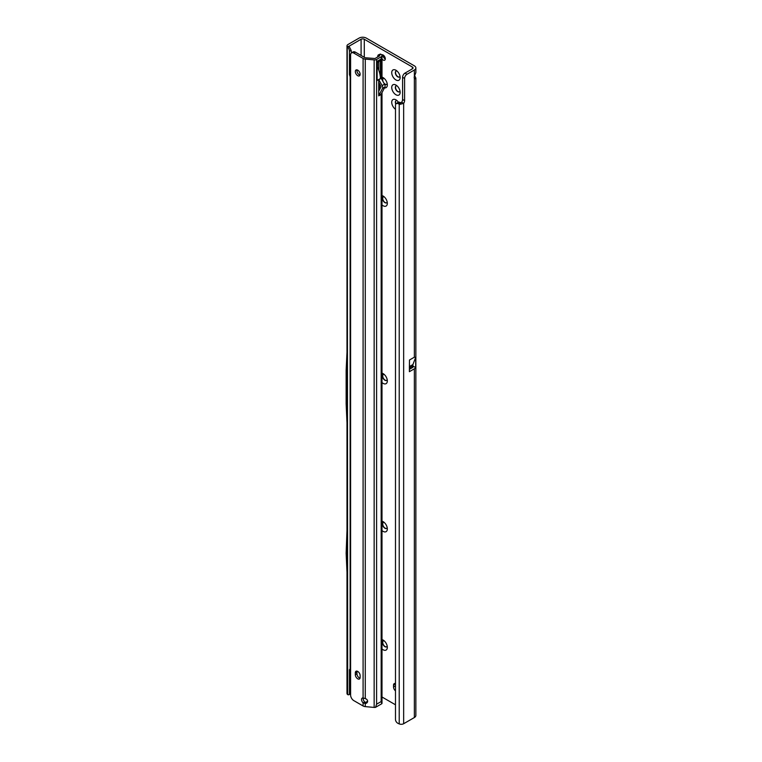 <?xml version="1.0" encoding="UTF-8"?>
<svg xmlns="http://www.w3.org/2000/svg" width="762" height="762" viewBox="0 0 762 762"><rect width="100%" height="100%" fill="white"/><g stroke="black" fill="none" stroke-linecap="round" stroke-linejoin="round"><path stroke-width="1.14" d="M382 639.594A5.944 3.439 60 0 1 383.124 640.07A5.944 3.439 60 0 1 387.325 647.348A5.944 3.439 60 0 1 383.124 649.776A5.944 3.439 60 0 1 382 648.957M384.153 640.813A3.4 1.962 -120 0 0 383.229 640.937A3.4 1.962 -120 0 0 382.705 643.661A3.4 1.962 -120 0 0 384.924 646.662A3.4 1.962 -120 0 0 386.62 646.824A3.4 1.962 -120 0 0 387.201 646.09M382 521.189A5.944 3.439 60 0 1 383.124 521.665A5.944 3.439 60 0 1 387.325 528.952A5.944 3.439 60 0 1 383.124 531.371A5.944 3.439 60 0 1 382 530.552M384.153 522.408A3.4 1.962 -120 0 0 383.229 522.532A3.4 1.962 -120 0 0 382.705 525.256A3.4 1.962 -120 0 0 384.924 528.257A3.4 1.962 -120 0 0 386.62 528.418A3.4 1.962 -120 0 0 387.201 527.685M382 373.19A5.944 3.439 60 0 1 383.124 373.656A5.944 3.439 60 0 1 387.325 380.943A5.944 3.439 60 0 1 383.124 383.372A5.944 3.439 60 0 1 382 382.543M384.153 374.399A3.4 1.962 -120 0 0 383.229 374.533A3.4 1.962 -120 0 0 382.705 377.257A3.4 1.962 -120 0 0 384.924 380.248A3.4 1.962 -120 0 0 386.62 380.419A3.4 1.962 -120 0 0 387.201 379.676M382 195.577A5.944 3.439 60 0 1 383.124 196.053A5.944 3.439 60 0 1 387.325 203.33A5.944 3.439 60 0 1 383.124 205.759A5.944 3.439 60 0 1 382 204.94M384.153 196.796A3.4 1.962 -120 0 0 383.229 196.92A3.4 1.962 -120 0 0 382.705 199.644A3.4 1.962 -120 0 0 384.924 202.644A3.4 1.962 -120 0 0 386.62 202.806A3.4 1.962 -120 0 0 387.201 202.073M382 77.172A5.944 3.439 60 0 1 383.124 77.648L383.124 77.648A5.944 3.439 60 0 1 387.325 84.925A5.944 3.439 60 0 1 384.486 87.887M384.153 78.391A3.4 1.962 -120 0 0 383.229 78.515A3.4 1.962 -120 0 0 382.6 80.82M384.315 83.791A3.4 1.962 -120 0 0 384.924 84.239A3.4 1.962 -120 0 0 386.62 84.401A3.4 1.962 -120 0 0 387.201 83.668M395.935 94.755A5.944 3.439 60 0 1 391.735 87.478A5.944 3.439 60 0 1 395.935 85.049L395.935 85.049A5.944 3.439 60 0 1 400.145 92.326A5.944 3.439 60 0 1 395.935 94.755M396.964 85.792A3.4 1.962 -120 0 0 396.04 85.916A3.4 1.962 -120 0 0 395.526 88.64A3.4 1.962 -120 0 0 397.745 91.64A3.4 1.962 -120 0 0 399.44 91.802A3.4 1.962 -120 0 0 400.021 91.069M395.935 79.953A5.944 3.439 60 0 1 391.735 72.676A5.944 3.439 60 0 1 395.935 70.247L395.935 70.247A5.944 3.439 60 0 1 400.145 77.534A5.944 3.439 60 0 1 395.935 79.953M396.964 70.99A3.4 1.962 -120 0 0 396.04 71.114A3.4 1.962 -120 0 0 395.526 73.838A3.4 1.962 -120 0 0 397.745 76.838A3.4 1.962 -120 0 0 399.44 77A3.4 1.962 -120 0 0 400.021 76.267M395.488 109.271A5.944 3.439 60 0 1 391.735 102.022A5.944 3.439 60 0 1 395.935 99.841L395.935 99.841A5.944 3.439 60 0 1 398.402 102.194M396.964 100.584A3.4 1.962 -120 0 0 396.04 100.717A3.4 1.962 -120 0 0 395.792 104.146M382 59.017A3.058 1.762 -120 0 0 383.124 60.027A3.058 1.762 -120 0 0 384.648 60.179A3.058 1.762 -120 0 0 385.124 57.721A3.058 1.762 -120 0 0 383.124 55.026A3.058 1.762 -120 0 0 381.638 54.845M382.962 54.94A3.058 1.762 -120 0 0 385.124 58.864A3.058 1.762 -120 0 0 385.277 58.95M383.324 640.89A3.4 1.962 -120 0 0 382.934 643.642A3.4 1.962 -120 0 0 385.124 646.538A3.4 1.962 -120 0 0 386.725 646.767M383.324 522.484A3.4 1.962 -120 0 0 382.934 525.237A3.4 1.962 -120 0 0 385.124 528.142A3.4 1.962 -120 0 0 386.725 528.361M383.324 374.475A3.4 1.962 -120 0 0 382.934 377.228A3.4 1.962 -120 0 0 385.124 380.133A3.4 1.962 -120 0 0 386.725 380.352M383.324 196.872A3.4 1.962 -120 0 0 382.934 199.625A3.4 1.962 -120 0 0 385.124 202.521A3.4 1.962 -120 0 0 386.725 202.749M396.145 100.67A3.4 1.962 -120 0 0 395.945 103.946M396.145 85.868A3.4 1.962 -120 0 0 395.745 88.621A3.4 1.962 -120 0 0 397.945 91.516A3.4 1.962 -120 0 0 399.536 91.745M383.324 78.467A3.4 1.962 -120 0 0 383.134 81.744M383.781 82.877A3.4 1.962 -120 0 0 385.124 84.125A3.4 1.962 -120 0 0 386.725 84.344M396.145 71.066A3.4 1.962 -120 0 0 395.745 73.819A3.4 1.962 -120 0 0 397.945 76.724A3.4 1.962 -120 0 0 399.536 76.943M401.65 102.213L399.212 104.127L398.202 103.689A3.4 2.219 -127.5 0 0 396.135 103.765A3.4 2.219 -127.5 0 0 395.488 105.28L395.488 719.509A3.4 2.219 -127.5 0 0 398.202 723.462L399.212 723.9A3.4 1.962 0 0 0 403.66 723.719L414.366 717.537A5.096 2.943 0 0 0 415.862 715.461L415.862 78.086L414.871 78.819L414.366 78.419A3.4 1.962 -60 0 1 414.366 76.41L415.862 72.581L415.862 67.932A5.096 2.943 180 0 1 414.366 70.009L406.994 74.266A3.4 1.962 120 0 0 404.593 78.429L404.593 100.632A3.4 1.962 -60 0 1 403.66 103.365L401.65 102.213A3.4 1.962 -60 0 0 402.584 99.479L402.584 77.276A3.4 1.962 120 0 1 404.993 73.114L412.366 68.856A2.267 1.305 180 0 0 413.023 67.932A2.267 1.305 180 0 0 412.366 67.008L364.293 39.253A2.267 1.305 180 0 0 361.093 39.253L361.093 55.445M395.488 683.562A3.4 1.962 -120 0 0 394.24 683.609A3.4 1.962 -120 0 0 393.535 685.162L393.535 687.01A3.4 1.962 -120 0 0 395.488 690.867M382 697.001L395.488 704.793M414.699 75.724L415.862 78.086M409.385 368.056L409.499 359.997L414.366 357.188L415.671 357.378L415.671 367.503A5.096 2.943 180 0 1 414.366 368.798L414.366 717.537M409.489 367.913L412.709 366.055A2.267 1.305 180 0 1 413.023 366.722A2.267 1.305 180 0 1 412.366 367.646L409.385 369.36M409.499 359.997L409.385 371.675L414.366 368.798M361.093 39.253L349.177 46.139L349.244 46.73M415.862 67.932A5.096 2.943 180 0 0 414.366 65.846L366.303 38.1A5.096 2.943 180 0 0 359.093 38.1L347.977 44.51A3.4 1.962 180 0 0 346.986 45.901A3.4 1.962 180 0 0 347.243 46.653L349.072 46.215L351.158 50.473L351.492 52.902M346.986 45.901L346.986 693.43A3.4 1.962 0 0 0 347.243 694.172L347.672 694.582A3.4 1.667 -113.5 0 0 348.758 694.744A3.4 1.667 -113.5 0 0 349.444 693.191L349.444 669.817L350.129 668.741L350.129 76.714L349.444 74.59L349.444 51.216A3.4 1.667 -113.5 0 0 347.672 47.101L349.044 46.492M349.444 74.59L350.606 74.085M350.129 76.714L350.606 76.505M350.129 668.741L350.606 668.531M349.444 669.817L350.606 669.312M347.672 694.582L347.243 46.653M346.986 422.881L346.138 403.812L346.138 370.389L346.986 352.292M401.041 102.86L399.945 104.365A3.4 1.962 180 0 1 399.212 104.127L399.212 723.9M403.66 723.719L403.66 103.365L399.945 104.365M398.202 103.689L399.907 102.384A3.4 2.219 -127.5 0 0 397.84 102.46L396.135 103.765M399.907 102.384L400.917 102.822M346.986 572.262L346.138 553.202L346.986 530.362M412.709 366.055L415.671 367.503M412.937 364.531L409.489 366.522L412.937 364.531L412.937 365.922M415.671 357.378L412.947 364.446M357.73 678.828A3.4 1.962 -120 0 0 359.426 678.999A3.4 1.962 -120 0 0 360.131 677.437L360.131 675.589A3.4 1.962 -120 0 0 358.645 672.17A3.4 1.962 -120 0 0 356.025 671.255A3.4 1.962 -120 0 0 355.321 672.817L355.321 674.665A3.4 1.962 -120 0 0 357.73 678.828M357.026 671.141A3.4 1.962 -120 0 0 356.93 671.884L356.93 673.741A3.4 1.962 -120 0 0 359.331 677.904A3.4 1.962 -120 0 0 360.026 678.18M357.73 70.152A3.4 1.962 -120 0 0 356.025 69.98A3.4 1.962 -120 0 0 355.511 72.704A3.4 1.962 -120 0 0 357.73 75.705A3.4 1.962 -120 0 0 359.426 75.867A3.4 1.962 -120 0 0 359.95 73.152A3.4 1.962 -120 0 0 357.73 70.152M357.026 69.866A3.4 1.962 -120 0 0 359.331 74.781A3.4 1.962 -120 0 0 360.026 75.057M363.207 698.04A3.115 1.8 -120 0 0 363.55 700.326L364.598 701.983L363.093 702.85A3.115 1.8 -120 0 1 362.188 698.106A3.115 1.8 -120 0 1 363.093 697.992L365.274 698.592A3.115 2.515 15.3 0 1 367.627 701.278A3.115 2.515 15.3 0 1 367.551 701.821A3.115 2.515 15.3 0 1 365.274 703.536L365.608 702.326L367.408 701.411A3.115 2.515 -164.7 0 0 367.627 701.145M379.514 83.649L379.514 89.764M382 92.602L382 703.174A2.829 1.638 180 0 1 381.857 703.688L375.495 707.365A2.829 1.638 180 0 1 374.152 707.431L365.274 706.612A3.962 2.286 180 0 1 363.093 705.974L353.806 700.611A4.534 2.619 60 0 1 350.606 695.068L350.606 54.94A4.534 2.619 60 0 1 351.549 52.864L353.149 51.94A4.534 2.619 60 0 1 355.416 52.168L364.693 57.521A1.695 0.981 0 0 0 365.627 57.798L374.99 58.522L379.571 55.874L379.247 55.159A2.267 1.114 -113.5 0 0 378.343 54.931A2.267 1.114 -113.5 0 0 377.923 55.521L377.571 57.026M379.543 61.065A3.4 1.962 -120 0 0 379.695 60.998A3.4 1.962 -120 0 0 380.4 59.436L380.4 78.553A18.974 10.954 -120 0 0 378.8 70.285L378.8 61.512M381.857 703.688L381.171 701.554L376.599 704.193L375.495 707.365M374.152 707.431L374.152 59.903A2.829 1.638 0 0 0 376.599 59.446L381.171 56.798A2.829 1.638 0 0 0 382 55.645A2.829 1.638 0 0 0 381.429 54.664L381.057 54.369A2.267 1.114 -113.5 0 0 380.152 54.14L378.343 54.931M380.4 59.436L377.114 61.331L377.114 80.448L380.4 78.553M378.714 82.267L378.714 79.572L382.133 85.573A2.829 1.638 -120 0 1 382.534 88.411L378.79 95.517A1.133 0.657 60 0 0 378.714 95.869L378.714 91.288L381.086 86.792L378.714 82.267L378.714 91.288M363.093 705.974L363.093 702.85L365.274 703.536L365.274 706.612M364.598 701.983L365.608 702.326M377.466 62.274L377.466 67.199M374.152 59.903L365.274 59.093A3.962 2.286 0 0 1 363.093 58.445L353.806 53.092A4.534 2.619 60 0 0 351.549 52.864M378.714 95.869L381.114 94.478A1.133 0.657 60 0 1 381.19 94.136L384.934 87.02A2.829 1.638 -120 0 0 384.534 84.182L381.114 78.181L378.714 79.572M378.8 70.285A18.974 10.954 -120 0 0 377.114 66.494M412.366 67.008L412.366 68.856M364.293 57.293L364.293 39.253M412.366 366.255L412.366 367.646M414.366 78.419L414.366 357.188M414.366 70.009L414.366 76.41M395.488 684.038L393.535 685.162M395.488 685.886L393.535 687.01M349.444 51.216L351.158 50.473M349.444 693.191L350.606 692.687M404.593 100.632L402.584 99.479M404.593 78.429L402.584 77.276M406.994 74.266L404.993 73.114M381.171 701.554L381.171 94.183M381.171 78.353L381.171 56.798M376.599 59.446L376.599 704.193M365.274 698.592L365.274 59.093M356.93 673.741L355.321 674.665M356.93 671.884L355.321 672.817M355.416 52.168L353.806 53.092M363.093 697.992L363.093 58.445M379.247 55.159L381.057 54.369M382.534 88.411L384.934 87.02M378.79 95.517L381.19 94.136M378.762 79.724L381.162 78.343M382.133 85.573L384.534 84.182M348.758 694.744L350.606 693.934M382 55.645L382 79.791M379.695 60.998L377.114 62.484"/></g></svg>

